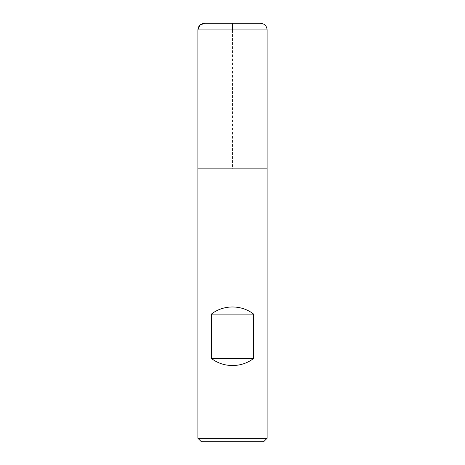 <?xml version="1.0" encoding="UTF-8"?>
<svg xmlns="http://www.w3.org/2000/svg" width="465" height="465" viewBox="0 0 465 465"><rect width="100%" height="100%" fill="white"/><g stroke="black" fill="none" stroke-linecap="round" stroke-linejoin="round"><path stroke-width="0.35" stroke-dasharray="2.33 1.74" d="M267.102 438.263L197.898 438.263M267.102 168.853L197.898 168.853L267.102 168.853M201.386 441.75L263.614 441.75M260.458 23.25L204.542 23.25M197.898 168.853L232.5 168.853L232.5 29.894M197.898 29.894L267.102 29.894"/><path stroke-width="0.7" d="M197.898 438.263L267.102 438.263L267.102 168.853L197.898 168.853L197.898 438.263L201.386 441.75L263.614 441.75L267.102 438.263M197.898 168.853L267.102 168.853L267.102 29.894L197.898 29.894L197.898 168.853L197.898 29.894C198.293 25.86 200.508 23.645 204.542 23.25L260.458 23.25C264.492 23.645 266.707 25.86 267.102 29.894M211.372 358.399C223.38 367.902 241.62 367.902 253.628 358.399L253.628 314.108C241.62 304.604 223.38 304.604 211.372 314.108L211.372 358.399L253.628 358.399M211.372 314.108L253.628 314.108M232.5 29.894L232.5 23.25L204.542 23.25L199.845 25.197L197.898 29.894"/></g></svg>
